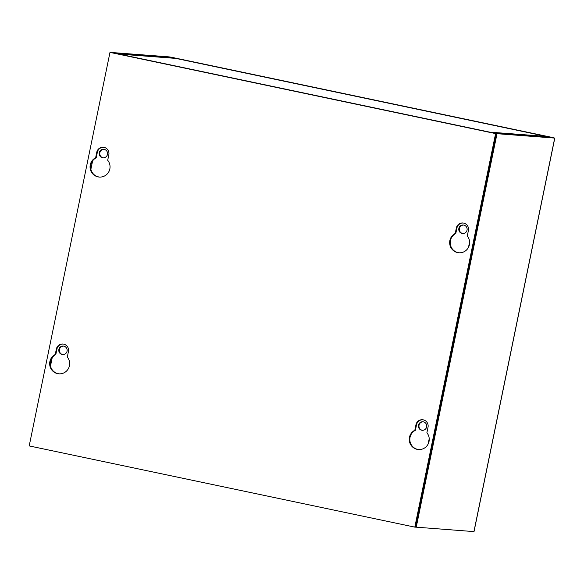 <?xml version="1.0" encoding="UTF-8"?>
<svg xmlns="http://www.w3.org/2000/svg" width="584" height="584" viewBox="0 0 584 584"><rect width="100%" height="100%" fill="white"/><g stroke="black" fill="none" stroke-linecap="round" stroke-linejoin="round"><path stroke-width="0.88" d="M490.29 132.32A4.322 4.234 -85.7 0 0 489.633 132.123L119.056 54.086L175.828 58.4A4.322 4.234 -85.7 0 0 175.28 58.32L118.515 54.013A4.322 4.234 94.3 0 1 119.056 54.086M548.077 137.203A4.322 4.234 -85.7 0 0 546.405 136.437A4.322 0.847 -78.1 0 1 546.427 136.437L175.85 58.4A4.322 0.847 101.9 0 0 175.85 58.4A4.322 0.847 101.9 0 0 175.828 58.4L546.405 136.437L489.633 132.123M67.072 351.181A4.27 4.183 94.3 0 1 62.649 354.576A4.27 4.183 94.3 0 1 58.875 349.458A4.27 4.183 94.3 0 1 63.298 346.064A4.27 4.183 94.3 0 1 67.072 351.181M62.933 354.59A4.27 4.183 94.3 0 1 59.444 349.502A4.27 4.183 94.3 0 1 63.576 346.093M107.463 154.417A4.27 4.183 94.3 0 1 103.04 157.811A4.27 4.183 94.3 0 1 99.265 152.687A4.27 4.183 94.3 0 1 103.689 149.292A4.27 4.183 94.3 0 1 107.463 154.417M103.324 157.819A4.27 4.183 94.3 0 1 99.835 152.731A4.27 4.183 94.3 0 1 103.967 149.329M426.656 426.904A4.27 4.183 94.3 0 1 422.239 430.299A4.27 4.183 94.3 0 1 418.465 425.181A4.27 4.183 94.3 0 1 422.882 421.787A4.27 4.183 94.3 0 1 426.656 426.904M422.524 430.313A4.27 4.183 94.3 0 1 419.027 425.225A4.27 4.183 94.3 0 1 423.166 421.816M467.047 230.14A4.27 4.183 94.3 0 1 462.63 233.534A4.27 4.183 94.3 0 1 458.856 228.41A4.27 4.183 94.3 0 1 463.273 225.015A4.27 4.183 94.3 0 1 467.047 230.14M462.915 233.542A4.27 4.183 94.3 0 1 459.418 228.453A4.27 4.183 94.3 0 1 463.557 225.052M550.814 137.415L494.268 133.115L472.624 128.597L492.02 132.758L497.013 133.7L554.712 138.079L551.42 137.269L174.09 57.816L169.097 56.874L111.398 52.494L134.648 57.502L114.143 53.071L171.842 57.458L173.528 57.772L173.448 58.181M415.392 527.104L474.018 531.608L554.8 138.079M550.858 137.233L173.528 57.772M422.758 419.765A6.278 6.154 -85.7 0 0 416.538 424.772L415.406 430.284A10.198 9.994 -85.7 0 0 418.757 449.563M429.036 441.438A10.198 9.994 94.3 0 1 418.48 449.549A10.198 9.994 94.3 0 1 414.837 430.24L415.969 424.729A6.278 6.154 94.3 0 1 422.473 419.735A6.278 6.154 94.3 0 1 428.021 427.269L426.889 432.781A10.198 9.994 94.3 0 1 429.036 441.438M415.406 430.284L414.837 430.24M63.167 344.042A6.278 6.154 -85.7 0 0 56.947 349.049L55.816 354.561A10.198 9.994 -85.7 0 0 59.174 373.84M69.445 365.715A10.198 9.994 94.3 0 1 58.889 373.826A10.198 9.994 94.3 0 1 55.254 354.517L56.385 349.006A6.278 6.154 94.3 0 1 62.882 344.012A6.278 6.154 94.3 0 1 68.438 351.546L67.306 357.058A10.198 9.994 94.3 0 1 69.445 365.715M55.816 354.561L55.254 354.517M463.149 223A6.278 6.154 -85.7 0 0 456.929 228.008L455.797 233.52A10.198 9.994 -85.7 0 0 459.148 252.799M469.426 244.674A10.198 9.994 94.3 0 1 458.871 252.777A10.198 9.994 94.3 0 1 455.228 233.476L456.359 227.964A6.278 6.154 94.3 0 1 462.864 222.971A6.278 6.154 94.3 0 1 468.412 230.498L467.28 236.016A10.198 9.994 94.3 0 1 469.426 244.674M455.797 233.52L455.228 233.476M103.558 147.278A6.278 6.154 -85.7 0 0 97.338 152.285L96.207 157.797A10.198 9.994 -85.7 0 0 99.565 177.076M109.836 168.951A10.198 9.994 94.3 0 1 99.28 177.061A10.198 9.994 94.3 0 1 95.645 157.753L96.776 152.242A6.278 6.154 94.3 0 1 103.273 147.248A6.278 6.154 94.3 0 1 108.828 154.782L107.697 160.293A10.198 9.994 94.3 0 1 109.836 168.951M96.207 157.797L95.645 157.753M109.982 52.385L496.159 133.634L415.377 527.169L414.815 527.126L29.2 445.921L109.982 52.385L495.597 133.59L414.815 527.126M496.159 133.634L495.597 133.59M554.712 138.079L473.931 531.615M171.842 57.458L171.725 58.05M92.615 160.848L90.885 169.287M52.224 357.612L50.494 366.051M497.013 133.7L416.231 527.228M469.616 241.886L468.507 247.302M429.225 438.657L428.116 444.066M415.969 424.729L416.538 424.772M56.385 349.006L56.947 349.049M456.359 227.964L456.929 228.008M96.776 152.242L97.338 152.285"/></g></svg>
